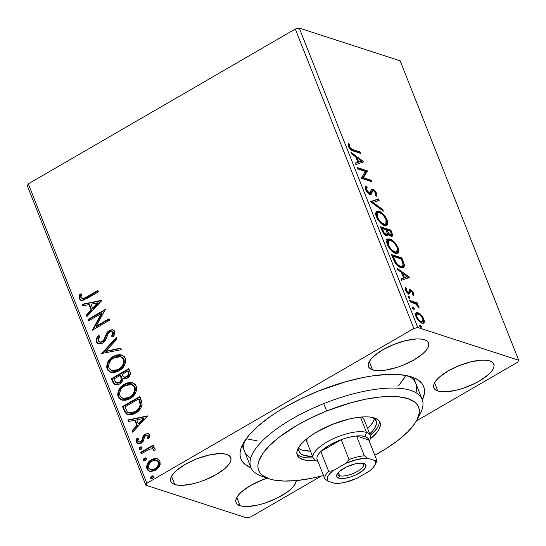 <?xml version="1.0" encoding="UTF-8"?>
<svg xmlns="http://www.w3.org/2000/svg" width="546" height="546" viewBox="0 0 546 546"><rect width="100%" height="100%" fill="white"/><g stroke="black" fill="none" stroke-linecap="round" stroke-linejoin="round"><path stroke-width="0.82" d="M415.916 392.697A92.144 32.391 158.4 0 0 408.34 375.989A92.144 32.391 -21.6 0 1 415.834 383.449M411.391 376.842A98.287 34.555 -21.6 0 1 412.196 377.122A98.287 34.555 -21.6 0 1 422.372 399.993L424.433 393.134L424.433 389.523L423.539 386.227L421.765 383.292L419.13 380.733L415.663 378.576L411.391 376.842L400.607 374.727L387.196 374.447L371.676 376.023L363.308 377.491L345.761 381.715L318.687 390.936L301.139 398.669L284.794 407.323L277.272 411.889L270.277 416.564L258.135 426.044L248.846 435.401L242.765 444.267L241.004 448.409L240.117 452.306L240.124 455.917L241.018 459.206L242.786 462.141L245.42 464.701L251.044 467.826A98.287 34.555 -21.6 0 1 242.806 444.185A98.287 34.555 -21.6 0 1 318.768 390.902A98.287 34.555 -21.6 0 1 411.391 376.842M174.788 484.52L171.519 476.269L174.788 484.52L178.324 485.217L182.726 485.312L193.407 483.688L199.276 482.036L205.2 479.9L216.325 474.522L225.075 468.379L228.119 465.308L230.119 462.401L230.985 459.766L230.692 457.5L229.245 455.692L226.699 454.422A32.248 11.336 -21.6 0 1 230.733 457.596A32.248 11.336 -21.6 0 1 210.824 477.429A32.248 11.336 -21.6 0 1 174.788 484.52A32.248 11.336 -21.6 0 1 170.755 481.34A32.248 11.336 -21.6 0 1 190.663 461.513A32.248 11.336 -21.6 0 1 226.699 454.422L223.164 453.726L218.762 453.63L208.081 455.255L196.287 459.043L185.162 464.421L176.413 470.563L173.369 473.635L171.369 476.542L170.502 479.176L170.796 481.442L172.243 483.251L174.788 484.52M437.851 391.018L434.582 382.76L437.851 391.018L441.393 391.714L445.789 391.803L456.47 390.178L462.346 388.527L474.024 383.858L479.388 381.012L488.138 374.87L491.188 371.806L493.181 368.891L494.048 366.257L493.755 363.991L492.308 362.189L489.769 360.913A32.248 11.336 -21.6 0 1 493.796 364.093A32.248 11.336 -21.6 0 1 473.894 383.92A32.248 11.336 -21.6 0 1 437.851 391.018A32.248 11.336 -21.6 0 1 433.824 387.837A32.248 11.336 -21.6 0 1 453.733 368.004A32.248 11.336 -21.6 0 1 489.769 360.913L486.233 360.217L481.831 360.121L471.15 361.745L459.35 365.533L448.232 370.911L439.482 377.054L436.431 380.125L434.439 383.033L433.572 385.674L433.865 387.933L435.312 389.742L437.851 391.018M372.563 369.847L369.301 361.588L372.563 369.847L376.105 370.543L380.501 370.632L385.599 370.113L397.058 367.356L402.982 365.219L414.107 359.841L422.85 353.699L425.9 350.628L427.893 347.72L428.76 345.086L428.467 342.82L427.027 341.018L424.481 339.742A32.248 11.336 -21.6 0 1 428.508 342.922A32.248 11.336 -21.6 0 1 408.606 362.749A32.248 11.336 -21.6 0 1 372.563 369.847A32.248 11.336 -21.6 0 1 368.536 366.666A32.248 11.336 -21.6 0 1 388.445 346.833A32.248 11.336 -21.6 0 1 424.481 339.742L420.946 339.046L416.543 338.95L405.862 340.574L394.062 344.362L382.944 349.74L374.194 355.883L371.15 358.954L369.151 361.862L368.284 364.503L368.577 366.762L370.024 368.57L372.563 369.847M267.499 478.078L261.568 480.214L250.45 485.592L241.701 491.734L238.657 494.806L236.657 497.713L235.79 500.348L236.084 502.613L237.53 504.422L240.069 505.692L236.807 497.44L240.069 505.692L243.612 506.388L248.007 506.483L258.695 504.859L264.564 503.207L276.249 498.532L286.377 492.663L290.356 489.55L293.407 486.479L295.4 483.572L296.301 480.589A32.248 11.336 -21.6 0 1 273.805 499.665A32.248 11.336 -21.6 0 1 240.069 505.692A32.248 11.336 -21.6 0 1 236.043 502.518A32.248 11.336 -21.6 0 1 267.267 478.153M250.71 516.966L321.062 476.173L250.71 516.966L246.751 517.922L145.857 485.196L246.751 517.922L250.71 516.966M416.427 420.877L517.71 362.148L416.427 420.877M146.84 483.285L28.29 183.852L295.29 29.034L413.848 328.467L146.84 483.285L413.848 328.467L417.799 327.518L299.249 28.078L400.143 60.804L518.7 360.237L417.799 327.518L518.7 360.237L517.71 362.148L518.7 360.237L400.143 60.804L299.249 28.078L417.799 327.518L413.848 328.467L295.29 29.034L299.249 28.078L295.29 29.034L28.29 183.852L146.84 483.285L145.857 485.196L146.84 483.285M149.768 471.341L146.915 468.796L149.468 471.259L155.514 470.29L159.452 466.291L160.005 461.206L157.425 458.756L153.801 458.701L150.232 460.462L147.55 463.513L146.546 466.68L147.536 469.915L148.43 470.761L150.716 471.498L154.941 470.604L158.668 467.519L160.19 464.421L159.876 460.913L158.545 459.302L156.368 458.531L157.726 458.865M140.67 452.347L141.243 453.787L149.925 449.03L152.894 448.887L153.487 450.266L155.105 450.177L155.153 448.989L153.788 447.686L152.027 447.529L153.89 446.451L153.317 445.01L140.67 452.347L141.264 452.538L153.494 445.447L141.264 452.538L140.67 452.347L141.243 453.787L149.925 449.03L152.607 448.771L153.453 449.495L153.487 450.266L155.105 450.177L155.105 448.826L153.815 447.693L152.027 447.529L153.89 446.451L153.317 445.01L140.67 452.347M149.59 434.909L148.819 433.879L147.659 433.463L144.697 434.411L143.052 436.315L141.694 440.718L139.865 442.062L138.711 441.994L137.885 441.175L138.438 438.431L136.937 438.288L136.159 440.752L136.555 442.574L138.534 443.823L140.929 443.332L143.223 441.229L144.547 437.018L145.529 435.694L147.072 435.196L147.911 435.606L148.171 436.561L147.475 438.513L148.894 438.731L149.761 435.858L149.59 434.909L148.219 433.579L145.188 434.09L143.421 435.681L141.694 440.718L140.622 441.755L138.766 442.014L137.885 441.175L138.438 438.431L136.937 438.288L136.398 442.24L137.92 443.693L141.257 443.161L143.025 441.55L144.813 436.507L145.823 435.496L147.393 435.264L148.075 435.899L147.475 438.513L148.894 438.731L149.59 434.909M124.249 410.865L126.385 414.039L129.887 414.967L133.968 413.943L138.698 410.804L140.731 408.333L142.069 404.504L141.748 401.644L139.837 396.485L122.529 406.517L124.249 410.865L124.843 411.063L123.123 406.709L122.529 406.517L124.249 410.865L127.682 414.694L135.524 413.145C139.162 411.302 141.353 408.299 142.096 404.136L139.837 396.485L122.529 406.517L123.123 406.709L140.008 396.922L123.123 406.709L124.843 411.063L124.249 410.865M123.819 378.822L122.905 378.48L127.279 378.098C130.003 376.494 130.863 374.228 129.866 371.3L128.815 368.652L111.507 378.685L113.199 382.896L114.762 384.5L116.81 384.903L119.649 383.995L122.031 381.743L122.905 378.48L124.515 378.904L126.208 378.603L129.484 376.112L130.357 373.211L128.815 368.652L111.507 378.685L112.101 378.876L128.986 369.089L112.101 378.876L111.507 378.685L112.988 382.425L115.247 384.705L119.649 383.995C121.731 382.814 122.816 380.972 122.905 378.48L124.106 378.931M101.536 353.494L121.308 349.699L120.693 348.13L105.76 351.194L117.083 339.025L116.469 337.462L101.536 353.494L121.308 349.699L120.693 348.13L105.76 351.194L117.083 339.025L116.469 337.462L101.536 353.494M88.616 320.864L101.488 313.397L92.322 330.221L109.623 320.188L109.057 318.748L96.151 326.228L105.351 309.391L88.043 319.424L88.616 320.864L101.488 313.397L92.322 330.221L109.623 320.188L109.057 318.748L96.151 326.228L105.351 309.391L88.043 319.424L88.616 320.864M86.336 297.113L83.599 298.498L82.159 298.607L80.958 297.167L81.531 294.007L79.907 294.048L79.15 296.382L79.313 298.744L80.699 300.314L82.746 300.505L98.416 291.871L97.843 290.438L86.336 297.113L86.93 297.304L98.021 290.868L86.93 297.304L82.037 298.573L81.081 297.7L80.958 296.608L81.531 294.007L79.907 294.048L79.313 298.744L81.033 300.443L86.732 298.648L98.416 291.871L97.843 290.438L86.336 297.113M101.74 300.273L82.064 304.306L82.678 305.876L88.991 304.579L91.073 309.841L86.282 314.981L86.903 316.543L101.836 300.512L82.064 304.306L82.678 305.876L88.991 304.579L91.073 309.841L86.282 314.981L86.903 316.543L101.74 300.273M96.389 341.885L97.495 343.318L99.14 343.912L100.921 343.816L103.037 342.868L105.351 340.411L108.374 333.34L110.715 331.483L111.971 331.531L112.845 332.439L112.858 333.954L111.616 336.234L113.124 336.745L114.53 334.22L114.803 332.098L114.162 330.644L112.264 329.675L109.616 330.234L107.412 332.016L103.897 339.748L101.788 341.83L99.85 342.144L98.253 341.025L98.021 339.503L99.85 336.145L98.505 335.483L96.287 339.298L96.26 341.482L96.983 342.076C96.526 339.66 97.236 337.524 99.099 335.674L96.881 339.489L96.983 342.076L96.389 341.885L98.369 343.734L102.641 343.12C104.784 341.619 106.238 339.503 106.996 336.766L108.012 333.995L109.903 331.825L111.903 331.504L112.845 332.439L111.616 336.234L113.124 336.745C114.496 335.128 114.994 333.36 114.626 331.429L112.879 329.804L109.261 330.426L106.92 332.691L103.604 340.206L102.095 341.666L99.556 342.076L98.123 340.745L99.85 336.145L98.505 335.483C96.642 337.332 95.939 339.469 96.389 341.885M110.865 372.249L107.084 368.891L110.558 372.16L119.028 370.789C124.058 367.984 126.126 363.8 125.232 358.231L121.724 354.996L113.247 356.436L111.732 357.432L109.077 360.026L107.2 363.349L106.647 367.103L107.965 370.42L110.763 372.222L114.66 372.427L118.243 371.212L121.983 368.584L124.324 365.581L125.648 361.943L125.519 359.104L124.338 356.709L122.195 355.173L119.874 354.654L116.496 355.05L113.247 356.436L122.011 355.098M121.881 400.082L118.107 396.724L121.581 399.993L130.05 398.621C135.08 395.816 137.148 391.632 136.254 386.063L132.746 382.828L124.263 384.268L122.754 385.264L120.1 387.858L118.223 391.182L117.663 394.935L118.987 398.252L121.785 400.054L125.682 400.259L129.259 399.044L133.006 396.416L135.347 393.413L136.671 389.776L136.534 386.937L135.353 384.541L133.217 383.005L130.89 382.487L127.511 382.882L124.263 384.268L133.033 382.93M147.529 415.916L127.846 419.956L128.467 421.519L134.78 420.229L136.855 425.484L132.071 430.623L132.692 432.193L147.529 415.916L127.846 419.956L128.467 421.519L134.78 420.229L136.855 425.484L132.071 430.623L132.692 432.193L147.529 415.916M141.755 447.017L140.213 447.631L139.715 449.31L140.684 447.27L140.09 447.078L139.121 449.112L140.056 449.747L139.121 449.112L139.715 449.679L141.039 449.481L142.008 447.44L141.407 446.881L140.09 447.078L139.257 447.932L139.264 449.365L140.779 449.604L141.878 448.628L142.049 447.583L141.161 446.826L140.09 447.078L141.673 447.01M146.123 458.053L144.581 458.667L144.083 460.346L145.052 458.306L144.458 458.114L143.489 460.155L144.424 460.783L143.489 460.155L144.083 460.715L145.407 460.517L146.376 458.483L145.775 457.917L144.458 458.114L143.625 458.968L143.632 460.401L145.147 460.64L146.246 459.664L146.417 458.62L145.529 457.862L144.458 458.114L146.048 458.046M153.249 476.051L151.706 476.658L151.208 478.337L152.177 476.303L151.583 476.112L150.614 478.146L151.549 478.781L150.614 478.146L151.208 478.705L152.532 478.508L153.501 476.474L152.9 475.907L151.583 476.112L150.751 476.965L150.757 478.398L152.273 478.637L153.371 477.661L153.542 476.617L152.655 475.859L151.583 476.112L153.173 476.044M421.048 314.94L418.536 312.974L416.578 312.537L415.526 313.554L415.595 315.499L416.55 317.915L418.898 321.103L421.273 322.932L423.259 323.355L424.249 322.433L424.215 320.359L422.966 317.451L421.048 314.94L420.352 315.342L421.048 314.94L417.799 312.667L416.175 312.687L415.984 316.68C417.84 320.379 419.84 322.563 421.976 323.225L423.628 323.212L424.126 322.7L423.839 319.233L421.048 314.94M409.657 300.409L410.223 301.842L416.079 304.142L419.116 307.862L418.482 305.965L416.7 303.945L417.813 304.306L417.246 302.866L409.657 300.409L410.223 301.842L415.472 303.74L419.116 307.862L418.939 306.852L416.7 303.945L417.813 304.306L417.246 302.866L409.657 300.409M413.431 292.936L411.937 290.629L410.06 289.476L409.2 289.871L408.845 292.315L407.787 292.178L406.34 290.267L406.354 288.554L405.323 287.503L405.473 290.131L407.582 293.106L408.865 293.878L409.855 293.782L410.346 291.223L410.961 290.998L412.462 292.56L412.462 294.308L413.452 295.366L413.704 294.417L413.431 292.936L412.687 293.366L413.431 292.936L410.353 289.551L409.363 289.633L408.845 292.315L408.258 292.424L406.34 290.267L406.354 288.554L405.323 287.503L405.473 290.131C406.517 292.246 407.65 293.495 408.865 293.878L409.855 293.782L410.408 291.12L410.961 290.998L412.53 292.724L412.462 294.308L413.452 295.366L413.431 292.936M393.236 258.927L395.338 263.042L398.109 266.018L401.836 267.922L404.026 267.404L404.32 264.626L401.897 257.944L391.509 254.579L393.236 258.927C395.584 264.046 398.218 266.98 401.133 267.738L403.603 267.765L404.409 265.117L401.897 257.944L391.509 254.579L393.236 258.927M380.494 226.747L383.244 232.896L384.869 234.753L386.67 235.858L387.981 235.66L388.158 233.77L390.397 235.94L392.287 236.131L392.506 234.507L390.881 230.119L380.494 226.747L381.975 230.487C383.381 233.497 384.944 235.285 386.67 235.858L387.776 235.838L388.158 233.77L391.059 236.241L392.165 236.22L391.926 232.76L390.881 230.119L380.494 226.747M370.516 201.556L383.374 211.159L382.753 209.596L373.075 202.484L379.149 200.491L378.528 198.921L370.516 201.556M357.596 168.926L365.322 171.43L361.302 178.283L371.69 181.647L371.116 180.207L363.37 177.696L367.417 170.85L357.029 167.486L357.596 168.926L365.322 171.43L361.302 178.283L371.69 181.647L371.116 180.207L363.37 177.696L367.417 170.85L357.029 167.486L357.596 168.926M353.003 149.659L350.102 147.809L349.379 146.314L349.358 144.301L348.273 143.311L348.58 146.724L351.017 149.945L360.483 153.337L359.91 151.897L353.003 149.659L352.013 150.232L358.92 152.471L359.91 151.897L353.003 149.659C351.897 149.679 350.744 148.724 349.529 146.792L349.358 144.301L348.273 143.311L348.471 146.458C350.143 149.495 351.808 151.024 353.467 151.065L360.483 153.337L359.91 151.897L358.92 152.471L359.084 152.887L352.013 150.232L353.003 149.659M363.807 161.732L351.044 152.368L351.665 153.938L355.753 156.941L357.835 162.196L355.269 163.036L355.89 164.605L363.807 161.732L362.824 162.326L363.807 161.732L351.044 152.368L351.665 153.938L355.753 156.941L357.835 162.196L355.269 163.036L355.89 164.605L363.807 161.732M365.554 189.599L367.67 192.854L370.386 194.56L371.621 193.789L372.536 190.731L373.621 190.663L375.518 193.1L375.095 194.949L376.18 196.28L376.631 195.707L376.829 194.41L376.153 192.465L373.205 189.291L371.471 189.332L369.847 193.079L368.25 192.308L366.837 190.417L366.346 188.841L367.144 187.469L366.154 186.131L365.151 187.592L365.554 189.599C366.898 192.308 368.359 193.932 369.929 194.465L371.103 194.396L372.379 190.998L373.375 190.561L375.436 192.875L375.095 194.949L376.18 196.28C376.897 195.932 377.006 194.922 376.508 193.236C375.348 190.895 374.099 189.517 372.761 189.107L371.471 189.332L370.202 192.888L369.369 193.025L366.578 189.837L367.144 187.469L366.154 186.131C365.137 186.343 364.933 187.503 365.554 189.599M380.289 213.042L377.812 211.712L376.092 211.527L377.812 211.712L378.801 211.138L376.528 211.159L376.242 216.605C378.849 221.703 381.62 224.686 384.548 225.553L386.868 225.553L387.121 220.031L386.336 220.488L387.121 220.031C384.493 214.96 381.722 211.998 378.801 211.138L376.447 211.206L375.512 213.595L376.242 216.605L378.037 219.963L381.442 223.73L384.07 225.375L386.261 225.764L387.783 224.188L387.421 220.871L385.305 216.687L381.279 212.469L378.801 211.138L377.812 211.712L379.968 212.81M387.107 239.36L388.827 239.544L389.817 238.971L387.544 238.991L387.264 244.437C389.871 249.536 392.635 252.518 395.57 253.385L397.891 253.385L398.136 247.864L397.358 248.321L398.136 247.864C395.516 242.793 392.738 239.83 389.817 238.971L387.469 239.039L386.527 241.428L387.264 244.437L389.059 247.788L392.458 251.563L395.092 253.208L397.283 253.597L398.805 252.02L398.443 248.703L396.328 244.519L392.294 240.301L389.817 238.971L388.827 239.544L390.984 240.643M409.596 277.382L396.833 268.018L397.454 269.581L401.542 272.584L403.624 277.839L401.057 278.685L401.679 280.255L409.596 277.382L408.613 277.975L409.596 277.382L396.833 268.018L397.454 269.581L401.542 272.584L403.624 277.839L401.057 278.685L401.679 280.255L409.596 277.382M408.585 296.082L408.19 297.004L409.534 298.485L409.923 297.563L408.968 298.123L409.923 297.563L408.585 296.082L408.128 296.198L408.19 297.004L409.677 298.519L410.046 298.055L409.637 297.017L408.237 296.089M412.953 307.125L412.564 308.04L413.902 309.521L414.291 308.599L413.336 309.159L414.291 308.599L412.81 307.091L412.687 308.319L414.045 309.555L414.168 308.326L412.605 307.125M420.079 325.116L419.69 326.037L421.027 327.518L421.416 326.597L420.461 327.15L421.416 326.597L420.079 325.116L419.621 325.232L419.744 326.174L421.171 327.545L421.294 326.324L419.731 325.116M27.3 185.763L145.857 485.196L27.3 185.763L28.29 183.852L27.3 185.763M244.485 451.289A92.144 32.391 -21.6 0 1 244.847 440.724A92.144 32.391 158.4 0 0 250.757 458.087M398.717 385.469L404.668 377.491M238.336 504.948L238.493 505.391M348.293 146.035L348.055 144.588L348.368 144.874L349.358 144.301L348.368 144.874L348.321 146.464M348.444 146.396L349.303 145.891L348.444 146.396M348.805 147.208L349.529 146.792L348.805 147.208M355.357 163.261L357.835 162.196L355.357 163.261M355.856 157.2L356.92 157.978L355.856 157.2M361.199 161.125L362.817 162.305L361.199 161.125M357.603 162.333L361.343 161.036L357.671 162.496L361.343 161.036L358.654 161.923L357.064 157.896L356.306 158.333L357.064 157.896L361.343 161.036L357.064 157.896L358.654 161.923L357.603 162.333M357.432 168.509L366.427 171.424L367.417 170.85L366.427 171.424L367.533 171.157L366.543 171.731L362.387 178.269L363.37 177.696L362.387 178.269L370.133 180.781L371.116 180.207L370.133 180.781L370.297 181.197L362.387 178.269L366.427 171.424L357.432 168.509M365.356 189.414L366.154 188.042L365.329 186.923L366.154 188.042L367.144 187.469L365.376 189.107M365.847 190.261L366.578 189.837L365.847 190.261M368.427 193.577L369.369 193.025L368.427 193.577M370.202 192.888L369.369 193.025M371.321 189.585L372.761 189.107L371.771 189.68L373.184 190.52M375.648 193.734L376.508 193.236L375.648 193.734M375.628 194.096L375.819 195.837L375.518 193.81M372.215 191.093L373.375 190.561M372.379 190.998L371.389 191.571L371.055 193.011L372.044 192.438L371.055 193.011L370.522 194.56M370.42 194.71L371.287 191.905M371.328 191.769L371.765 191.127M372.713 190.158L371.027 189.599M372.686 190.145L372.215 189.865M369.656 192.649L369.465 193.1M379.149 200.491L378.528 198.921L377.539 199.495L378.071 200.846L377.539 199.495L370.604 201.774L383.374 211.159L382.753 209.596L373.075 202.484L379.149 200.491M372.222 202.975L373.075 202.484L372.222 202.975M381.907 210.087L382.753 209.596L381.907 210.087M386.67 222.249L386.315 225.757M385.947 226.085L386.472 225.546M386.8 224.761L386.868 224.351M386.889 223.662L386.841 223.116M383.715 224.856L382.207 224.372M375.73 215.083L376.085 213.602L377.033 212.995M385.312 224.242L384.357 224.85M382.364 224.44L382.992 224.686L383.981 224.113C381.62 223.43 379.388 221.028 377.293 216.905L377.532 212.592L379.374 212.585C381.722 213.268 383.954 215.656 386.077 219.751L385.858 224.092L383.981 224.113L382.992 224.686L384.869 224.665L385.858 224.092M377.293 216.905L376.549 217.328L377.293 216.905L376.72 214.51L377.484 212.619L379.374 212.585L381.872 214.032L384.077 216.332L385.94 219.41L386.595 221.628L386.302 223.669L384.35 224.215L381.477 222.659L379.115 220.14L377.293 216.905M377.532 212.592L376.542 213.165L375.73 215.028M380.896 227.771L389.892 230.692L390.881 230.119L389.892 230.692L390.056 231.101L380.896 227.771M391.161 233.203L391.926 232.76L391.161 233.203M391.359 234.5L391.543 236.343L391.27 234.227M386.991 236.234L387.169 234.343L388.158 233.77L387.169 234.343L387.148 235.961M386.179 234.207L386.029 234.794M385.865 234.964L385.401 235.06M390.39 234.76L390.356 235.108M390.021 235.428L389.482 235.367M387.769 234.057L386.95 232.794M390.383 231.211L390.977 232.698C391.612 234.405 391.441 235.108 390.472 234.794L389.544 235.326L390.472 234.794C389.23 234.323 388.192 233.019 387.346 230.862L386.582 231.306L387.346 230.862L387.053 230.132L386.302 230.569L387.053 230.132L390.383 231.211L391.38 234.186L390.759 234.862L388.759 233.483L387.053 230.132L390.383 231.211M389.639 235.408L391.141 234.807L390.472 234.794M387.134 233.128L387.728 234.016M385.988 229.784L387.059 232.76L386.814 234.418L385.135 234.978L386.097 234.418C384.773 233.872 383.667 232.46 382.78 230.18L382.023 230.617L382.78 230.18L382.125 228.535L381.374 228.972L382.125 228.535L385.988 229.784L387.148 233.224L386.643 234.48L384.268 232.971L382.125 228.535L385.988 229.784M385.176 235.012L386.814 234.418M397.686 250.082L397.338 253.59M391.305 240.875L388.377 239.421L386.479 239.612M396.969 253.917L397.488 253.378M397.816 252.593L397.891 252.184M397.911 251.494L397.857 250.948M394.731 252.689L393.229 252.204M386.745 242.915L387.107 241.434L388.049 240.82M396.335 252.075L395.372 252.682M393.386 252.272L394.014 252.518L395.004 251.945C392.642 251.262 390.41 248.86 388.308 244.738L388.547 240.424L390.39 240.417C392.738 241.1 394.976 243.489 397.099 247.584L396.881 251.924L395.004 251.945L394.014 252.518L395.891 252.498L396.881 251.924M388.308 244.738L387.571 245.161L388.308 244.738L387.735 242.342L388.506 240.452L390.39 240.417L392.895 241.864L395.099 244.164L396.956 247.242L397.659 249.979L397.324 251.501L395.372 252.047L392.492 250.491L390.137 247.973L388.308 244.738M388.547 240.424L387.558 240.998L386.745 242.861M391.919 255.603L400.907 258.517L401.897 257.944L400.907 258.517L401.071 258.934L391.919 255.603M402.252 261.227L403.023 260.783L402.252 261.227M403.037 267.977L403.474 266.666L403.201 264.68L403.419 265.69L404.409 265.117L403.419 265.69L403.05 267.963M401.576 266.871L399.863 266.96M399.576 266.871L401.549 266.892L402.538 266.318L400.566 266.298L399.576 266.871L400.566 266.298C399.01 265.95 397.338 264.469 395.55 261.848L394.833 262.264L395.55 261.848L393.762 257.91L393.004 258.354L393.762 257.91L393.147 256.367L401.406 259.043L403.125 264.032L402.538 266.318M392.39 256.804L393.147 256.367L392.39 256.804M401.139 278.904L403.624 277.839L401.139 278.904M401.644 272.85L402.709 273.628L401.644 272.85M406.988 276.767L408.606 277.955L406.988 276.767M403.392 277.975L407.132 276.685L403.453 278.146L407.132 276.685L404.443 277.573L402.852 273.546L402.095 273.983L402.852 273.546L407.132 276.685L402.852 273.546L404.443 277.573L403.392 277.975M412.605 294.014L412.708 294.567M410.408 291.12L409.971 291.571L410.961 290.998M409.029 294.096L409.418 291.694L409.207 292.881L410.196 292.308L409.207 292.881L408.865 294.355M405.118 288.875L406.354 288.554L405.228 289.407L405.118 288.875M405.698 290.643L406.34 290.267L405.698 290.643M407.384 292.929L408.258 292.424L407.384 292.929M408.845 292.315L408.258 292.424M407.268 292.997L407.855 292.888L407.268 292.997M409.131 290.062L410.353 289.551L409.363 290.124L410.701 290.963M412.715 294.99L412.585 293.939M410.947 291.202L409.07 290.049M408.224 297.079L408.899 298.055M408.934 298.136L407.923 296.826M410.06 301.433L416.257 303.44L417.246 302.866L416.257 303.44L416.502 304.061L416.257 303.44L410.06 301.433M416.202 304.231L416.7 303.945L416.202 304.231M418.352 307.193L418.939 306.852L418.352 307.193M412.592 308.115L413.267 309.091M413.302 309.173L412.291 307.862M423.143 319.635L423.839 319.233L423.143 319.635M423.225 320.946L423.136 323.273L424.126 322.7L423.061 323.382M415.752 313.083L416.81 313.24L417.799 312.667L416.81 313.24L418.564 314.175M418.762 314.332L415.588 313.111M422.966 323.512L423.382 321.819M422.003 322.079L420.154 322.256M415.54 315.936L415.793 314.946L416.891 314.564M420.249 322.29L421.403 321.785L418.489 319.587L416.755 316.53L416.782 314.373L417.444 313.991L419.935 314.987L422.467 317.99L422.904 318.925L422.7 321.778L420.413 322.358L421.71 322.352L422.7 321.778L421.403 321.785C419.819 321.328 418.325 319.724 416.912 316.98L416.27 317.356L416.912 316.98L417.062 314.127L418.366 314.107C419.949 314.564 421.464 316.168 422.904 318.925L423.273 320.536L422.7 321.771M417.062 314.127L415.574 315.445M419.717 326.112L420.393 327.088M420.427 327.17L419.417 325.853M401.406 259.043L403.207 264.865L402.566 266.298L400.566 266.298L398.525 265.22L396.348 263.035L393.147 256.367L401.406 259.043M81.334 300.518L79.313 298.744L79.907 298.935L80.501 294.239L79.907 294.048L81.47 294.219L80.501 294.239L79.661 297.788L80.146 299.433L81.293 300.505M82.037 298.573L86.93 297.304L83.784 298.805L82.112 298.491M87.271 316.154L86.282 314.981L86.875 315.172L91.667 310.032L91.073 309.841L91.667 310.032L89.585 304.777L88.991 304.579L89.585 304.777L91.667 310.032L86.875 315.172L87.271 316.154M83.163 305.774L82.658 304.497L82.064 304.306L101.774 300.58L82.658 304.497L83.163 305.774M93.195 308.388L98.205 303.003L97.611 302.805L92.602 308.197L93.195 308.388L98.205 303.003L97.611 302.805L92.602 308.197L91.005 304.17L97.611 302.805L91.005 304.17L92.602 308.197L93.195 308.388M89.039 320.618L88.043 319.424L88.636 319.615L105.337 309.937L88.636 319.615L89.039 320.618M96.744 326.419L96.151 326.228L96.744 326.419L109.227 319.185L96.744 326.419M92.636 330.037L92.192 329.893L92.636 330.037M92.895 329.886L102.082 313.588L101.488 313.397L102.082 313.588L92.895 329.886M99.556 342.076L102.689 341.857L102.095 341.666L102.689 341.857L104.197 340.397L103.604 340.206L104.197 340.397L106.013 336.418L105.419 336.22L106.013 336.418L107.514 332.889L106.92 332.691L107.514 332.889L109.855 330.623L109.261 330.426L112.845 329.866M112.169 331.627L113.227 332.241L113.554 333.633L112.21 336.425L113.131 336.739L111.616 336.234L112.21 336.425L113.431 332.63L111.903 331.504M98.669 343.823L96.983 342.076L97.447 342.895M98.082 343.502L98.881 343.905M110.592 330.248L107.514 332.889L103.876 340.834L102.068 342.151L99.904 342.171M102.191 353.617L116.694 338.042L102.191 353.617M106.354 351.385L120.802 348.423L106.354 351.385M113.247 356.436C108.292 359.227 106.238 363.377 107.084 368.891L107.678 369.082C106.832 363.568 108.886 359.418 113.841 356.634L113.247 356.436M121.314 354.941L120.468 354.852M118.53 354.941L117.847 355.057M117.09 355.241L113.841 356.634L110.92 358.818L107.787 363.561M107.33 365.158L107.398 368.216L108.572 370.632M108.558 370.618L109.848 371.751M109.828 371.744L111.357 372.413M121.26 356.927L123.348 358.299L124.079 359.514L123.485 359.323C124.126 363.779 122.454 367.117 118.462 369.342L119.055 369.54L117.772 370.188L114.776 370.966M113.711 370.966L112.394 370.72M119.055 369.54L111.787 370.522L119.055 369.54C123.048 367.315 124.72 363.97 124.079 359.514L124.338 362.489L123.601 364.81L122.427 366.666L119.663 369.157M111.8 370.529L109.152 368.461L108.47 365.629L109.63 361.991L111.486 359.616L114.455 357.528L117.793 356.477L119.922 356.538L122.263 357.616L123.703 360.026L123.587 363.056L122.229 365.943L119.683 368.543L115.848 370.475L113.118 370.775L111.8 370.529L108.838 367.813C108.197 363.404 109.855 360.087 113.821 357.876L120.57 356.702L124.079 359.514L120.57 356.702M122.905 378.48L124.01 378.897M115.554 384.787L112.988 382.425L113.582 382.623L112.101 378.876L114.053 383.531L115.882 384.91M116.339 382.992L119.676 382.746C121.178 381.859 121.908 380.507 121.874 378.692L121.28 378.501L121.874 378.692L121.171 376.283L120.577 376.092L121.28 378.501C121.314 380.316 120.584 381.668 119.083 382.555L116.339 382.992L113.855 379.095L120.291 375.368L120.884 375.559L120.291 375.368L121.171 376.283L120.884 375.559L121.765 378.064L121.621 380.514L120.161 382.425L117.602 383.299M124.01 377.136L127.273 376.87C128.897 375.921 129.402 374.57 128.795 372.809L128.201 372.611C128.815 374.379 128.303 375.73 126.679 376.679L124.01 377.136L122.065 374.338L127.607 371.123L128.201 371.314L127.607 371.123L128.201 372.611L128.795 372.809L128.201 371.314L129.088 374.297M129.047 374.652L128.904 375.157M128.29 376.078L127.764 376.549M127.273 376.87L124.645 377.334M128.201 372.611L128.399 374.713L127.17 376.358L125.191 377.211L124.051 377.143L123 376.337L122.065 374.338L127.607 371.123L128.201 372.611M124.263 384.268C119.315 387.059 117.26 391.209 118.107 396.724L118.7 396.915C117.854 391.4 119.908 387.25 124.857 384.466L124.263 384.268M132.33 382.773L131.484 382.685M129.552 382.773L128.863 382.889M128.105 383.074L124.857 384.466L121.942 386.65L118.803 391.393M118.352 392.99L118.421 396.048L119.594 398.464M119.581 398.443L120.864 399.583M120.85 399.576L122.379 400.245M132.275 384.759L134.364 386.131L135.094 387.346L134.5 387.155C135.142 391.612 133.47 394.949 129.484 397.174L130.078 397.372L128.788 398.02L125.798 398.798M124.065 398.717L130.078 397.372C134.063 395.147 135.736 391.803 135.094 387.346L135.36 390.322L134.616 392.642L133.449 394.499L130.685 396.99M130.078 397.372L122.809 398.355L119.861 395.645C119.219 391.236 120.878 387.919 124.843 385.708L131.593 384.534L135.094 387.346L131.593 384.534M127.969 414.783L124.843 411.063L125.635 412.687M126.16 413.431L128.057 414.817M140.622 403.351L139.599 400.088L139.005 399.897L139.599 400.088L139.223 399.146L138.629 398.955L140.158 404.32C139.674 407.739 137.94 410.203 134.958 411.704L128.917 412.933L127.45 412.073L124.877 406.927L138.629 398.955L139.223 399.146L140.349 402.252M136.828 411.063L135.551 411.896C138.534 410.394 140.267 407.93 140.752 404.511L140.158 404.32L140.752 404.511L140.581 405.985M140.295 406.872L137.428 410.599M128.917 412.933L134.958 411.704L135.551 411.896L132.896 413.056L129.736 413.192M133.053 431.804L132.071 430.623L132.664 430.814L137.449 425.675L136.855 425.484L137.449 425.675L135.374 420.42L134.78 420.229L135.374 420.42L137.449 425.675L132.664 430.814L133.053 431.804M128.945 421.423L128.44 420.147L127.846 419.956L147.563 416.229L128.44 420.147L128.945 421.423M138.984 424.03L143.994 418.645L143.4 418.454L138.391 423.839L138.984 424.03L143.994 418.645L143.4 418.454L138.391 423.839L136.793 419.813L143.4 418.454L136.793 419.813L138.391 423.839L138.984 424.03M147.659 435.387L148.751 436.411L148.068 438.711L148.669 436.09L147.393 435.264M138.22 443.775L136.398 442.24L136.991 442.431L137.531 438.479L136.937 438.288L138.363 438.561L137.531 438.479L136.753 440.943L137.148 442.765L138.459 443.871M138.766 442.014L141.216 441.946L140.622 441.755L141.216 441.946L142.288 440.909L141.694 440.718L142.288 440.909L142.984 438.622L142.39 438.424L142.984 438.622L144.014 435.872L143.421 435.681L144.014 435.872L145.782 434.282L145.188 434.09L148.505 433.695M148.253 433.654L146.376 433.981L144.826 434.971L143.646 436.507L142.062 441.223L140.841 442.13L139.305 442.185M140.213 447.631L139.851 448.123M152.976 448.901L153.945 449.495L154.081 450.464L154.047 449.686L152.607 448.771M141.667 453.542L141.264 452.538L141.667 453.542M144.581 458.667L144.219 459.159M151.331 459.739C147.727 461.779 146.253 464.803 146.915 468.796L147.509 468.987C146.847 464.994 148.321 461.971 151.924 459.93L156.961 458.729L156.368 458.531L151.331 459.739M158.101 458.974L155.671 458.695M154.416 458.893L151.365 460.271L148.71 462.817M148.15 463.69L147.638 464.721M147.311 465.683L147.509 468.987L149.372 471.164M156.995 460.537L158.552 461.466L159.186 462.769L159.2 464.312L158.415 466.257L155.521 469.055L151.945 470.024M151.256 469.935L150.894 469.833M150.362 469.662L155.521 469.055L151.351 469.833L148.942 468.714L148.28 465.888L150.307 462.366L152.32 460.947L154.579 460.23L157.248 460.681L158.449 462.1C158.811 465.11 157.637 467.362 154.928 468.857L155.521 469.055C158.231 467.553 159.405 465.301 159.043 462.291L156.613 460.408L158.449 462.1L158.606 464.12L157.228 466.919L154.928 468.857L150.362 469.662L148.464 467.888C148.048 464.905 149.188 462.667 151.89 461.179L156.613 460.408M151.706 476.658L151.344 477.156M120.577 376.092L121.287 379.115L120.42 381.395L118.305 382.917L115.67 382.63L113.855 379.095L120.291 375.368L120.577 376.092M129.484 397.174L126.863 398.307L122.816 398.362L120.175 396.294L119.492 393.454L120.646 389.824L122.502 387.448L126.126 385.053L130.18 384.268L132.221 384.787L133.77 385.933L134.719 387.858L134.766 390.131L132.855 394.301L129.484 397.174M138.629 398.955L140.158 404.32L139.701 406.681L138.486 408.742L135.92 411.097L132.303 412.865L129.641 413.097L127.45 412.073L124.877 406.927L138.629 398.955M265.465 477.279A92.144 32.391 -21.6 0 1 250.839 467.335A92.144 32.391 -21.6 0 1 323.689 403.651A92.144 32.391 158.4 0 0 261.582 476.16L268.7 478.658A86.002 30.235 -21.6 0 1 326.665 410.981L323.689 403.651A92.144 32.391 -21.6 0 1 422.188 399.488A92.144 32.391 -21.6 0 1 418.332 416.755M416.919 419.97L420.393 413.281A92.144 32.391 158.4 0 0 323.689 403.651L326.665 410.981A86.002 30.235 -21.6 0 1 416.919 419.97A86.002 30.235 -21.6 0 1 374.802 455.234L386.821 448.198L398.532 439.96L407.937 431.681L414.68 423.676L416.973 419.867L419.273 412.837L419.26 409.684L418.468 406.804L416.912 404.238L414.605 401.999L407.814 398.607L398.368 396.758L392.758 396.437L380.03 397.017L365.711 399.201L350.355 402.9L326.665 410.981L311.316 417.745L297.017 425.32L278.726 437.558L269.321 445.836L262.571 453.842L258.749 461.268L257.985 464.68L257.999 467.833L258.784 470.713L260.346 473.28L262.653 475.518L269.444 478.91L273.853 480.03L284.5 481.081L297.229 480.5L311.541 478.316L323.539 475.532A86.002 30.235 -21.6 0 1 268.7 478.658M363.97 419.328L361.623 417.001A30.712 10.797 -21.6 0 1 364.011 419.43L370.365 435.469A30.712 10.797 -21.6 0 1 369.192 441.059M372.898 417.54A41.469 14.578 -21.6 0 1 376.126 420.823A41.469 14.578 -21.6 0 1 369.731 433.886L372.782 430.719L375.341 426.979L376.453 423.587L376.064 420.679L372.898 417.54M373.225 421.628L370.666 425.368L367.615 428.535A41.469 14.578 158.4 0 0 374.31 418.448M378.139 426.303L375.389 430.316L370.304 435.319A44.54 15.657 158.4 0 0 379.333 421.096L379.333 422.665M332.432 424.372A44.54 15.657 -21.6 0 1 380.036 422.365A44.54 15.657 -21.6 0 1 370.284 438.875L376.447 432.992L379.197 428.979L380.391 425.334L379.975 422.215L377.968 419.724L374.454 417.97L369.567 417.007L363.486 416.885L356.449 417.608L348.723 419.137L332.432 424.372L317.083 431.797L310.503 435.988L305.009 440.288L300.805 444.526L298.055 448.539L296.867 452.184L297.283 455.303L299.283 457.794L302.798 459.548L307.691 460.51L315.636 460.517A44.54 15.657 -21.6 0 1 297.222 455.152A44.54 15.657 -21.6 0 1 332.432 424.372M257.685 440.984L247.563 438.998M405.63 375.744L399.945 384.05M296.867 453.746A44.54 15.657 158.4 0 0 313.186 457.93L306.634 457.835L301.74 456.879M312.619 456.497L304.211 455.446L300.942 453.808L299.072 451.487L298.689 448.58L299.119 446.751A41.469 14.578 -21.6 0 0 299.017 451.351A41.469 14.578 -21.6 0 0 312.619 456.497M298.717 448.375A41.469 14.578 158.4 0 0 310.497 451.153L302.095 450.095M306.941 442.151L306.975 438.643A30.712 10.797 -21.6 0 0 306.893 442.042M339.571 475.689A13.821 4.859 158.4 0 0 356.361 471.962A13.821 4.859 158.4 0 0 362.824 463.267A13.821 4.859 -21.6 0 1 363.547 464.148A13.821 4.859 -21.6 0 1 355.016 472.645A13.821 4.859 -21.6 0 1 339.571 475.689L338.322 472.536L339.571 475.689A13.821 4.859 -21.6 0 1 337.844 474.324A13.821 4.859 -21.6 0 1 337.769 473.191A13.821 4.859 158.4 0 0 339.571 475.689L338.725 478.153L339.571 475.689M363.936 463.527A15.663 5.508 -21.6 0 1 364.066 463.574A15.663 5.508 -21.6 0 1 358.79 473.355A15.663 5.508 -21.6 0 1 338.725 478.153L336.786 476.658L337.066 474.276L339.516 471.369L346.369 467.007L354.893 463.936L360.08 463.144L363.936 463.527L365.875 465.028L365.595 467.403L363.145 470.311L356.292 474.672L350.621 476.945L345.052 478.282L338.725 478.153A15.663 5.508 -21.6 0 1 337.073 474.262A15.663 5.508 -21.6 0 1 349.181 465.772A15.663 5.508 -21.6 0 1 363.936 463.527M317.083 461.111A30.712 10.797 -21.6 0 1 313.247 458.087A30.712 10.797 -21.6 0 1 332.207 439.202A30.712 10.797 -21.6 0 1 366.53 432.446L365.11 436.554A27.641 9.719 -21.6 0 1 368.762 439.967L367.635 437.933L365.11 436.554L361.336 435.892L356.524 436.001L368.762 439.967L376.59 459.752L374.911 460.606L367.308 458.142L357.2 459.466L345.795 463.322L333.128 470.666L328.631 471.3A27.641 9.719 158.4 0 0 324.802 478.719L316.967 458.933L324.802 478.719A27.641 9.719 -21.6 0 1 328.631 471.3L320.795 451.515L341.189 439.694L349.017 459.479L345.795 463.322L333.128 470.666L328.631 471.3L320.795 451.515L341.189 439.694L329.511 445.12L320.795 451.515A27.641 9.719 158.4 0 0 316.967 458.933L317.492 460.271A27.641 9.719 -21.6 0 1 316.967 458.933A27.641 9.719 -21.6 0 1 320.795 451.515A27.641 9.719 -21.6 0 1 341.189 439.694A27.641 9.719 -21.6 0 1 356.524 436.001A27.641 9.719 -21.6 0 1 365.11 436.554L366.53 432.446A30.712 10.797 158.4 0 0 327.184 441.844A30.712 10.797 158.4 0 0 316.83 461.029L317.949 461.425M369.219 441.127L369.765 440.069A30.712 10.797 158.4 0 0 366.53 432.446L360.456 417.103L366.53 432.446A30.712 10.797 -21.6 0 1 370.365 435.469M374.815 465.206L375.86 463.199A27.641 9.719 158.4 0 0 376.59 459.752L374.911 460.606A25.798 9.07 -21.6 0 1 374.815 465.206A25.798 9.07 -21.6 0 1 369.533 471.021L356.866 478.364A25.798 9.07 -21.6 0 1 335.353 483.538L327.75 481.074A25.798 9.07 -21.6 0 1 333.128 470.666L329.88 473.662L327.832 476.494L327.109 479.019L327.75 481.074L324.802 478.719L327.75 481.074L335.353 483.538L340.09 483.224L345.461 482.214L356.866 478.364L369.533 471.021L372.782 468.024L374.829 465.185L375.552 462.667L374.911 460.606L367.308 458.142L364.353 455.787L356.524 436.001L368.762 439.967L376.59 459.752A27.641 9.719 -21.6 0 1 375.245 464.237M356.524 436.001A27.641 9.719 158.4 0 0 341.189 439.694L349.017 459.479A27.641 9.719 -21.6 0 1 364.353 455.787L356.524 436.001M364.353 455.787A27.641 9.719 158.4 0 0 349.017 459.479L345.795 463.322A25.798 9.07 -21.6 0 1 367.308 458.142L364.353 455.787M413.527 377.614L422.188 399.488M242.178 445.461L250.839 467.335M370.038 193.004L369.048 193.577M372.713 190.574L371.724 191.148M410.537 291.011L409.548 291.584M408.729 292.424L407.739 292.997M81.033 300.443L81.627 300.634M122.809 398.355L123.403 398.546M153.815 447.693L154.409 447.884M149.468 471.259L150.061 471.451M305.897 439.523L313.247 458.087"/></g></svg>

